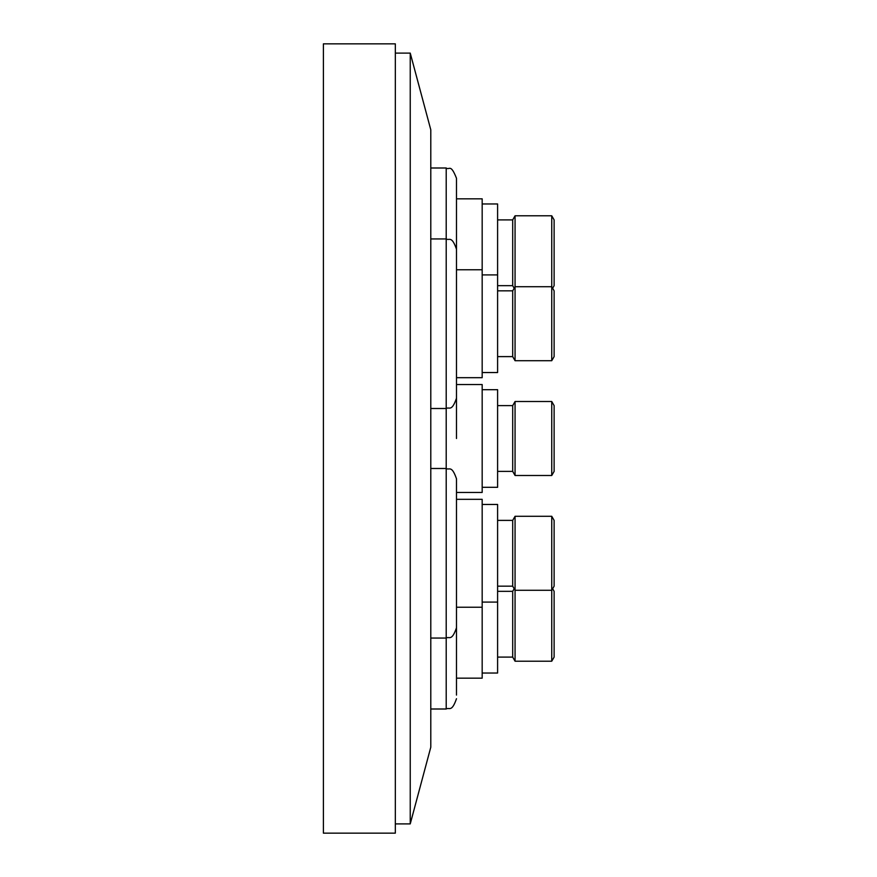 <?xml version="1.0" encoding="UTF-8"?>
<svg xmlns="http://www.w3.org/2000/svg" width="877" height="877" viewBox="0 0 877 877"><rect width="100%" height="100%" fill="white"/><g stroke="black" fill="none" stroke-linecap="round" stroke-linejoin="round"><path stroke-width="1.32" d="M410.239 53.102L410.239 823.898L430.793 747.193L430.793 129.807L410.239 53.102L395.33 53.102M554.121 438.5L554.121 471.387L551.743 475.498L551.743 401.502L554.121 405.612L554.121 438.5M497.599 405.612L512.694 405.612L515.062 401.502L515.062 475.498L551.743 475.498L554.121 471.387M512.694 405.612L512.694 471.387L515.062 475.498L551.743 475.498M482.175 389.684L497.599 389.684L497.599 487.316L482.175 487.316L497.599 487.316M456.489 384.543L482.175 384.543L482.175 492.457L456.489 492.457L482.175 492.457M323.394 404.725L323.394 472.275M456.489 181.923L456.489 198.827L482.175 198.827L482.175 377.68L456.489 377.68L456.489 438.5M323.394 507.662L323.394 43.85L395.33 43.85L395.33 833.15L323.394 833.15L323.394 507.662M552.631 588.741L554.121 591.328L554.121 657.103L551.743 661.214L551.743 516.279L554.121 520.39L554.121 586.165L551.743 590.276L515.062 590.276L515.062 661.214L551.743 661.214M497.599 591.328L512.694 591.328L512.694 657.103L515.062 661.214M482.175 504.461L497.599 504.461L497.599 673.032L482.175 673.032M456.489 499.32L482.175 499.32L482.175 678.173L456.489 678.173M482.175 607.235L456.489 607.235L456.489 695.077M323.394 590.44L323.394 657.991M515.062 516.279L515.062 590.276L512.694 586.165L512.694 520.39L515.062 516.279L551.743 516.279M430.793 168L446.207 168L446.207 468.493C449.254 470.456 451.6 464.711 456.489 478.765L456.489 627.789C451.6 641.843 449.254 636.088 446.207 638.061L446.207 709C449.254 707.026 451.6 712.771 456.489 698.728M323.394 519.502L323.394 587.053M497.599 290.835L512.694 290.835L515.062 286.724L551.743 286.724L554.121 290.835L554.121 356.61L551.743 360.721L551.743 215.786L515.062 215.786L515.062 360.721L551.743 360.721M512.694 290.835L512.694 356.61L515.062 360.721M482.175 203.968L497.599 203.968L497.599 372.539L482.175 372.539M430.793 238.939L446.207 238.939C449.254 240.912 451.6 235.157 456.489 249.211L456.489 398.235C451.6 412.289 449.254 406.544 446.207 408.507L430.793 408.507M323.394 289.947L323.394 357.498M551.743 215.786L554.121 219.897L554.121 285.672L552.631 288.259M497.599 219.897L512.694 219.897L512.694 285.672L514.185 288.259M323.394 219.009L323.394 286.56M446.207 168C449.386 170.555 450.46 162.969 456.489 178.272L456.489 269.765L482.175 269.765M430.793 468.493L446.207 468.493L446.207 638.061L430.793 638.061M410.239 823.898L395.33 823.898M497.599 471.387L512.694 471.387L497.599 471.387M515.062 401.502L551.743 401.502L554.121 405.612M497.599 657.103L512.694 657.103M430.793 709L446.207 709M512.694 591.328L514.185 588.741M497.599 520.39L512.694 520.39M482.175 602.093L497.599 602.093M497.599 586.165L512.694 586.165M482.175 274.907L497.599 274.907M497.599 356.61L512.694 356.61M497.599 285.672L512.694 285.672M512.694 219.897L515.062 215.786"/></g></svg>
